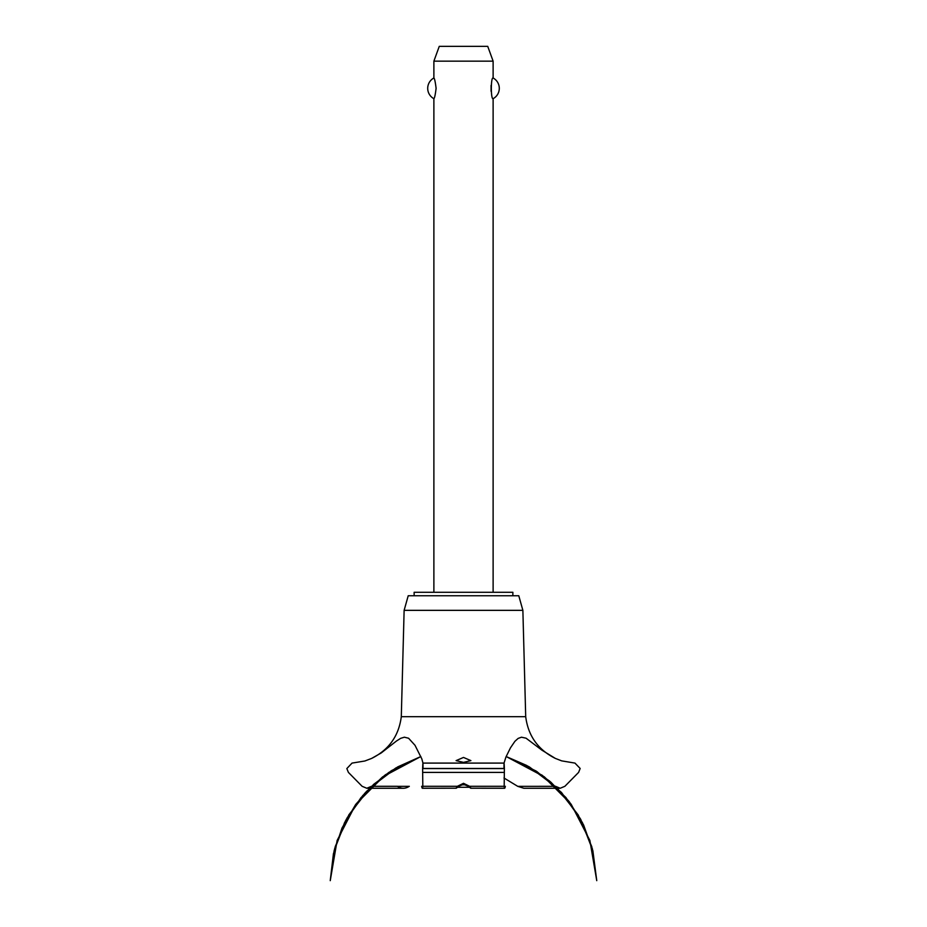 <?xml version="1.0" encoding="UTF-8"?>
<svg xmlns="http://www.w3.org/2000/svg" width="927" height="927" viewBox="0 0 927 927"><rect width="100%" height="100%" fill="white"/><g stroke="black" fill="none" stroke-linecap="round" stroke-linejoin="round"><path stroke-width="1.39" d="M512.863 595.748L512.863 592.295L414.137 592.295L414.137 595.748M493.118 592.295L493.118 98.679C490.742 99.815 490.742 76.848 493.118 77.995L493.118 61.159L433.882 61.159L433.882 77.995C434.566 78.413 435.308 81.854 436.107 88.332C435.308 94.809 434.566 98.262 433.882 98.679L433.882 592.295M491.078 85.388L491.078 91.275M433.882 98.679A11.75 11.75 0 0 1 433.882 77.995M493.118 77.995A11.75 11.75 0 0 1 493.118 98.679M433.882 61.159L439.271 46.35L487.729 46.35L493.118 61.159M401.298 716.687L404.126 610.348L408.216 595.748L518.784 595.748L522.874 610.348L525.702 716.687L401.298 716.687C398.83 735.864 388.934 749.769 371.646 758.413L381.194 752.967L396.42 741.055L400.684 738.321L404.381 737.197L408.587 738.24L415.006 745.296L421.831 758.889L422.955 763.095L504.045 763.095L505.899 757.104L510.51 747.765L514.914 741.31L518.135 738.413L521.484 737.208L526.061 738.193L541.959 750.198L555.354 758.413L561.692 760.87L574.96 763.095L580.163 768.471L578.587 772.411L564.879 786.305L560.198 788.263L555.354 786.235M463.5 762.376L456.096 760.627L463.5 757.44L470.904 760.627L463.5 762.376M371.646 786.235L366.802 788.263L362.121 786.305L348.413 772.411L346.837 768.564L352.04 763.095L364.856 760.997L371.646 758.413M371.576 786.305L397.382 786.305C401.31 788.923 405.284 788.923 409.305 786.305M503.998 778.008L517.764 786.351L523.813 788.263L560.198 788.263M468.564 786.351L463.5 784.358L458.436 786.351M423.013 768.471C423.025 761.473 422.897 761.473 422.619 768.471L422.816 786.305L457.359 786.305C455.424 788.854 455.806 788.854 458.494 786.305C455.806 788.854 455.424 788.854 457.359 786.305L463.5 783.315L469.641 786.305C471.6 788.877 471.229 788.877 468.506 786.305C471.229 788.877 471.6 788.877 469.641 786.305L504.184 786.305L504.381 768.471C504.103 761.473 503.975 761.473 503.987 768.471M422.376 788.263L456.096 788.217M470.904 788.217L504.624 788.263M505.354 786.305C504.786 788.912 504.404 788.912 504.184 786.305M422.816 786.305C422.596 788.912 422.214 788.912 421.646 786.305M529.549 786.351L555.424 786.305M460.939 784.81L466.061 784.81M469.56 787.278L457.44 787.278M404.126 610.348L522.874 610.348M409.236 786.351L371.518 786.351M555.482 786.351L517.764 786.351M422.747 772.411L504.253 772.411M422.619 768.564L504.381 768.564M422.619 768.471L504.381 768.471M506.154 756.536L528.657 766.536L550.858 782.145L569.433 801.925L583.616 825.053L592.817 850.569L580.812 819.549L561.495 792.481L536.084 771.021L506.154 756.536L526.652 765.435L549.549 781.032L568.726 801.021L583.361 824.532L592.817 850.569L580.812 819.549L561.495 792.481L536.084 771.021L506.154 756.536L544.253 776.78L565.957 797.568L582.446 822.678L592.886 850.859L596.756 880.65L589.873 840.441L571.136 804.207L542.33 775.343L506.154 756.536L542.341 775.343L571.136 804.219L589.873 840.453L596.756 880.65L589.873 840.453L571.136 804.219L542.33 775.343L506.154 756.536L536.884 771.554L561.484 792.469L580.337 818.68L592.33 848.668L596.756 880.65L589.873 840.453L571.136 804.219L542.341 775.343L506.154 756.536L529.549 767.046L557 787.823L578.205 814.949L591.762 846.583L596.756 880.65M420.846 756.536L390.916 771.021L365.505 792.481L346.188 819.549L334.183 850.569L346.188 819.549L365.505 792.481L390.916 771.021L420.846 756.536L390.916 771.021L365.505 792.481L346.188 819.549L334.183 850.569L346.188 819.549L365.505 792.481L390.916 771.021L420.846 756.536L384.659 775.343L355.864 804.219L337.127 840.453L330.244 880.65L335.261 846.513L348.865 814.821L370.163 787.672L397.706 766.896L420.846 756.536L391.773 770.476L366.524 791.38L347.138 817.823L334.798 848.182L330.244 880.65L334.566 849.062L346.258 819.41L364.67 793.385L388.726 772.481L420.846 756.536L385.655 774.624L362.805 795.493L345.377 821.067L334.334 849.978L330.244 880.65L333.43 853.721L342.017 827.996L355.62 804.543L373.697 784.323L395.829 767.985L420.846 756.536L382.573 776.907L360.939 797.683L344.508 822.77L334.091 850.905L330.244 880.65M366.802 788.263L403.187 788.263M555.354 758.413C538.066 749.769 528.17 735.864 525.702 716.687"/></g></svg>
